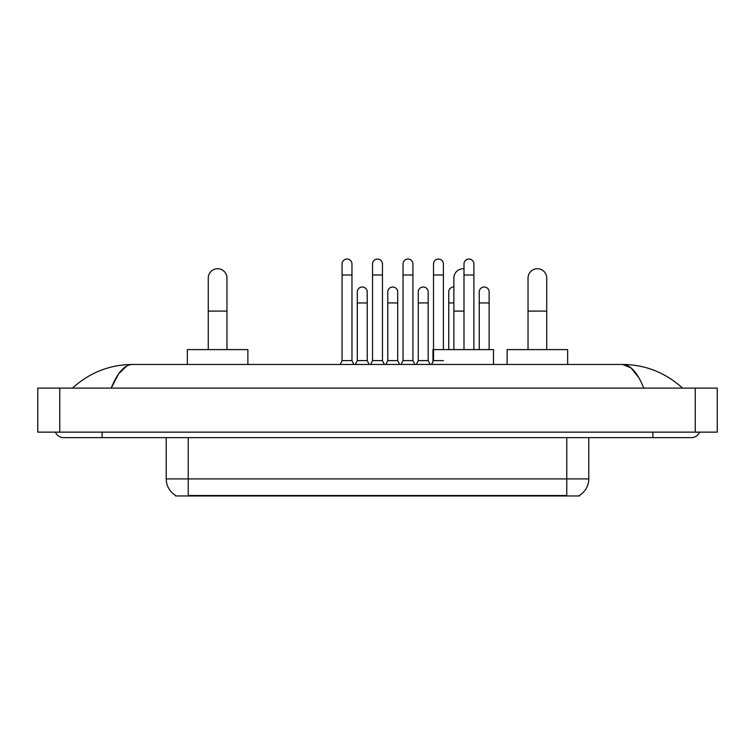 <?xml version="1.0" encoding="UTF-8"?>
<svg xmlns="http://www.w3.org/2000/svg" width="755" height="755" viewBox="0 0 755 755"><rect width="100%" height="100%" fill="white"/><g stroke="black" fill="none" stroke-linecap="round" stroke-linejoin="round"><path stroke-width="1.13" d="M579.425 495.422L579.425 495.959L175.575 495.959L175.575 495.422M175.736 495.516A19.252 19.252 0 0 1 166.223 478.906L188.231 478.906L188.231 495.516L566.769 495.516L566.769 478.906L588.777 478.906L588.777 437.636M166.223 478.906L166.223 437.636M579.264 495.516A19.252 19.252 0 0 0 588.777 478.906M208.257 349.603L208.257 278.076A9.353 9.353 0 0 1 217.61 268.723A9.353 9.353 0 0 1 226.962 278.076A9.353 9.353 0 0 0 217.61 268.723M226.962 349.603L226.962 278.076M247.876 364.457L247.876 349.603L187.353 349.603L187.353 364.457M453.868 349.603L453.868 278.076A9.353 9.353 0 0 1 463.995 268.761A9.353 9.353 0 0 0 463.221 268.723M493.487 364.457L493.487 349.603L432.964 349.603L432.964 361.711M528.038 349.603L528.038 278.076A9.353 9.353 0 0 1 537.39 268.723A9.353 9.353 0 0 1 546.743 278.076A9.353 9.353 0 0 0 537.39 268.723M546.743 349.603L546.743 278.076M567.647 364.457L567.647 349.603L507.124 349.603L507.124 364.457M340.137 364.457L342.072 360.607L351.972 360.607L353.897 364.457M351.972 360.607L351.972 263.995A4.955 4.955 0 0 0 347.017 259.041A4.955 4.955 0 0 1 347.328 259.05M342.072 360.607L342.072 274.999L351.972 274.999M342.072 274.999L342.072 263.995A4.955 4.955 0 0 1 347.017 259.041M370.62 364.457L372.545 360.607L382.455 360.607L384.38 364.457M382.455 360.607L382.455 263.995A4.955 4.955 0 0 0 377.5 259.041A4.955 4.955 0 0 1 377.811 259.05M372.545 360.607L372.545 274.999L382.455 274.999M372.545 274.999L372.545 263.995A4.955 4.955 0 0 1 377.5 259.041M401.103 364.457L403.028 360.607L412.928 360.607L414.863 364.457M412.928 360.607L412.928 263.995A4.955 4.955 0 0 0 407.983 259.041A4.955 4.955 0 0 1 408.295 259.05M403.028 360.607L403.028 274.999L412.928 274.999M403.028 274.999L403.028 263.995A4.955 4.955 0 0 1 407.983 259.041M431.586 364.457L433.512 360.607L443.411 360.607M443.411 349.603L443.411 263.995A4.955 4.955 0 0 0 438.466 259.041A4.955 4.955 0 0 1 438.778 259.05M433.512 360.607L433.512 274.999L443.411 274.999M433.512 274.999L433.512 263.995A4.955 4.955 0 0 1 438.466 259.041M473.895 349.603L473.895 263.995A4.955 4.955 0 0 0 468.94 259.041A4.955 4.955 0 0 1 469.251 259.05M463.995 349.603L463.995 274.999L473.895 274.999M463.995 274.999L463.995 263.995A4.955 4.955 0 0 1 468.94 259.041M355.378 364.457L357.304 360.607L367.213 360.607L369.138 364.457M367.213 360.607L367.213 291.94A4.955 4.955 0 0 0 362.57 287.004A4.955 4.955 0 0 1 367.213 291.94M357.304 360.607L357.304 302.944L367.213 302.944M357.304 302.944L357.304 291.94A4.955 4.955 0 0 1 362.57 287.004M385.862 364.457L387.787 360.607L397.696 360.607L399.621 364.457M397.696 360.607L397.696 291.94A4.955 4.955 0 0 0 393.053 287.004A4.955 4.955 0 0 1 397.696 291.94M387.787 360.607L387.787 302.944L397.696 302.944M387.787 302.944L387.787 291.94A4.955 4.955 0 0 1 393.053 287.004M416.345 364.457L418.27 360.607L428.17 360.607L430.095 364.457M428.17 360.607L428.17 291.94A4.955 4.955 0 0 0 423.536 287.004A4.955 4.955 0 0 1 428.17 291.94M418.27 360.607L418.27 302.944L428.17 302.944M418.27 302.944L418.27 291.94A4.955 4.955 0 0 1 423.536 287.004M448.753 349.603L448.753 302.944L453.868 302.944M448.753 302.944L448.753 291.94A4.955 4.955 0 0 1 453.868 286.994M489.136 349.603L489.136 291.94A4.955 4.955 0 0 0 484.493 287.004A4.955 4.955 0 0 1 489.136 291.94M479.236 349.603L479.236 302.944L489.136 302.944M479.236 302.944L479.236 291.94A4.955 4.955 0 0 1 484.493 287.004M102.123 432.134L102.123 437.636L691.391 437.636A8.805 8.805 0 0 0 699.555 432.134A8.805 8.805 0 0 1 691.391 437.636A8.805 8.805 0 0 0 699.555 432.134A8.805 8.805 0 0 1 691.391 437.636M55.445 432.134A8.805 8.805 0 0 0 63.609 437.636A8.805 8.805 0 0 1 55.445 432.134A8.805 8.805 0 0 0 63.609 437.636L102.123 437.636M643.807 388.117C637.494 372.583 630.406 364.693 622.535 364.457L132.465 364.457C124.594 364.693 117.506 372.583 111.193 388.117L118.601 373.895L126.746 366.005M59.758 388.117L717.25 388.117L717.25 432.134L37.75 432.134L37.75 388.117L59.758 388.117L59.758 432.134M717.25 388.117L717.25 432.134M680.717 386.418L682.586 388.117C665.268 372.526 645.251 364.637 622.535 364.457L630.916 367.817L638.768 377.613M74.283 386.418L72.414 388.117C89.647 372.555 109.664 364.674 132.465 364.457M564.57 495.959L564.57 495.422M190.43 495.959L190.43 495.422M188.231 437.636L188.231 478.906L566.769 478.906L566.769 437.636M208.257 311.088L226.962 311.088M453.868 311.088L463.995 311.088M528.038 311.088L546.743 311.088M652.877 432.134L652.877 437.636M695.242 388.117L695.242 432.134"/></g></svg>
